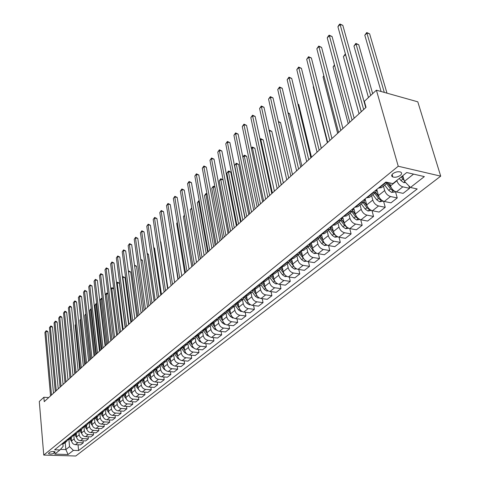 <?xml version="1.0" encoding="UTF-8"?>
<svg xmlns="http://www.w3.org/2000/svg" width="480" height="480" viewBox="0 0 480 480"><rect width="100%" height="100%" fill="white"/><g stroke="black" fill="none" stroke-linecap="round" stroke-linejoin="round"><path stroke-width="0.72" d="M392.904 173.652C391.302 175.11 391.278 176.22 392.826 176.988C395.304 177.618 397.818 177.072 400.368 175.35C402 173.88 402.024 172.758 400.44 171.984C397.944 171.372 395.43 171.93 392.904 173.652M398.244 166.242L376.404 90.186L417.792 101.82L440.706 176.148L75.768 456L43.758 455.076L398.244 166.242L440.706 176.148M48.726 397.566L43.872 397.272L44.244 401.664L366.048 107.358L364.362 101.304L376.404 90.186M54.102 453.186L55.146 451.956C53.574 451.224 51.684 451.35 49.494 452.346L48.462 453.57C50.028 454.308 51.906 454.176 54.102 453.186L53.952 451.506M60.462 449.394L65.856 449.568L69.57 446.622L73.392 450.39L78.618 450.558L417.198 188.964L410.424 187.47L404.43 181.344L413.556 174.114M73.392 450.39L68.088 454.524L54.744 454.128L59.952 449.958L63.126 446.406L62.91 444.102M410.424 187.47L424.356 176.598L406.716 172.536L392.886 183.6L385.884 182.058L54.618 449.79L59.952 449.958M43.872 397.272L39.294 401.502L43.758 455.076M65.196 442.572L65.856 449.568L68.088 454.524M68.898 439.59L69.57 446.622M71.262 437.688L71.574 440.904C72 443.13 73.272 444.384 75.402 444.684L80.634 444.864L83.25 442.824L83.046 440.82M73.842 435.6L74.16 438.84C74.592 441.066 75.87 442.332 78.006 442.632L83.25 442.824M76.248 433.668L76.566 436.914C77.004 439.146 78.288 440.418 80.43 440.724L85.692 440.922L88.362 438.84L88.146 436.794M78.87 431.532L79.2 434.808C79.638 437.052 80.934 438.33 83.082 438.636L88.362 438.84M81.324 429.576L81.654 432.846C82.098 435.096 83.394 436.38 85.554 436.692L90.846 436.902L93.564 434.784L93.336 432.696M83.994 427.386L84.336 430.698C84.786 432.96 86.088 434.25 88.248 434.562L93.564 434.784M86.49 425.412L86.832 428.7C87.288 430.974 88.596 432.27 90.762 432.582L96.09 432.81L98.856 430.656L98.622 428.52M89.208 423.15L89.568 426.522C90.024 428.796 91.338 430.098 93.516 430.422L98.856 430.656M91.752 421.176L92.106 424.488C92.568 426.774 93.894 428.076 96.072 428.406L101.436 428.646L104.25 426.45L104.004 424.266M94.518 418.836L94.89 422.262C95.358 424.56 96.684 425.868 98.874 426.198L104.25 426.45M97.116 416.856L97.482 420.192C97.95 422.496 99.288 423.81 101.484 424.146L106.872 424.398L109.746 422.166L109.488 419.934M99.924 414.426L100.314 417.924C100.788 420.24 102.132 421.56 104.334 421.902L109.746 422.166M102.576 412.452L102.954 415.812C103.434 418.134 104.778 419.466 106.992 419.808L112.416 420.078L115.338 417.798L115.068 415.518M105.432 409.932L105.84 413.508C106.326 415.836 107.676 417.174 109.896 417.522L115.338 417.798M108.138 407.97L108.528 411.354C109.02 413.694 110.376 415.038 112.602 415.386L118.062 415.674L121.044 413.352L120.756 411.018M111.042 405.342L111.474 409.002C111.966 411.354 113.334 412.704 115.566 413.058L121.044 413.352M113.808 403.404L114.21 406.812C114.714 409.17 116.082 410.526 118.326 410.886L123.816 411.186L126.852 408.822L126.552 406.434M116.76 400.656L117.21 404.412C117.72 406.782 119.094 408.144 121.344 408.504L126.852 408.822M119.586 398.742L120.006 402.18C120.516 404.556 121.902 405.924 124.152 406.29L129.684 406.614L132.774 404.202L132.462 401.754M122.586 395.868L123.06 399.738C123.576 402.12 124.968 403.5 127.23 403.872L132.774 404.202M125.478 393.996L125.91 397.458C126.432 399.852 127.83 401.238 130.098 401.61L135.66 401.952L138.816 399.492L138.486 396.99M128.52 390.978L129.024 394.968C129.552 397.368 130.956 398.76 133.236 399.144L138.816 399.492M131.484 389.16L131.928 392.646C132.462 395.058 133.872 396.456 136.158 396.84L141.756 397.2L144.972 394.692L144.63 392.124M134.574 385.98L135.108 390.102C135.648 392.526 137.064 393.93 139.356 394.32L144.972 394.692M137.61 384.222L138.072 387.732C138.618 390.162 140.04 391.578 142.338 391.974L147.972 392.352L151.254 389.79L150.888 387.168M140.742 380.874L141.312 385.14C141.864 387.582 143.292 389.004 145.602 389.406L151.254 389.79M143.856 379.188L144.336 382.728C144.894 385.176 146.328 386.604 148.644 387.006L154.308 387.408L157.656 384.798L157.278 382.104M147.036 375.648L147.642 380.082C148.206 382.542 149.646 383.976 151.974 384.39L157.656 384.798M150.234 374.052L150.726 377.616C151.296 380.088 152.742 381.528 155.076 381.942L160.776 382.362L164.19 379.698L163.794 376.944M153.498 370.626L154.098 374.916C154.674 377.4 156.132 378.846 158.472 379.272L164.19 379.698M156.738 368.808L157.242 372.402C157.824 374.892 159.294 376.35 161.64 376.776L167.376 377.214L170.862 374.496L170.442 371.67M160.098 365.52L160.686 369.648C161.28 372.15 162.75 373.614 165.102 374.046L170.862 374.496M163.374 363.462L163.902 367.08C164.496 369.588 165.972 371.064 168.336 371.502L174.114 371.964L177.666 369.192L177.228 366.288M166.824 360.258L167.412 364.272C168.018 366.792 169.506 368.274 171.876 368.712L177.666 369.192M170.148 358.002L170.694 361.65C171.3 364.176 172.794 365.67 175.176 366.114L180.984 366.6L184.62 363.768L184.152 360.792M173.694 354.858L174.282 358.776C174.9 361.32 176.4 362.814 178.788 363.27L184.62 363.768M177.072 352.422L177.63 356.1C178.254 358.65 179.766 360.156 182.16 360.618L188.004 361.128L191.712 358.236L191.226 355.176M180.702 349.314L181.296 353.172C181.926 355.734 183.444 357.246 185.85 357.714L191.712 358.236M184.134 346.728L184.716 350.436C185.352 353.01 186.876 354.528 189.288 355.002L195.174 355.536L198.96 352.584L198.45 349.44M187.854 343.626L188.46 347.442C189.108 350.022 190.638 351.552 193.056 352.032L198.96 352.584M191.352 340.914L191.952 344.646C192.606 347.244 194.148 348.78 196.572 349.266L202.494 349.83L206.364 346.812L205.824 343.584M195.162 337.794L195.78 341.592C196.44 344.196 197.988 345.744 200.424 346.23L206.364 346.812M198.732 334.968L199.35 338.736C200.016 341.352 201.576 342.906 204.018 343.404L209.976 343.992L213.93 340.908L213.36 337.59M202.626 331.812L203.262 335.61C203.934 338.232 205.5 339.798 207.954 340.302L213.93 340.908M206.268 328.896L206.91 332.694C207.594 335.328 209.166 336.9 211.626 337.41L217.62 338.028L221.664 334.878L221.064 331.47M210.252 325.686L210.906 329.496C211.596 332.142 213.18 333.726 215.646 334.248L221.664 334.878M213.972 322.692L214.632 326.514C215.334 329.172 216.924 330.762 219.402 331.29L225.438 331.938L229.572 328.716L228.936 325.206M218.046 319.404L218.718 323.244C219.432 325.914 221.028 327.516 223.512 328.05L229.572 328.716M221.85 316.332L222.534 320.196C223.254 322.878 224.862 324.486 227.352 325.026L233.43 325.704L237.654 322.41L236.982 318.798M226.014 312.984L226.716 316.854C227.442 319.548 229.056 321.168 231.558 321.714L237.654 322.41M229.902 309.81L230.616 313.734C231.348 316.44 232.974 318.066 235.488 318.624L241.596 319.332L245.922 315.96L245.214 312.24M234.168 306.414L234.888 310.314C235.638 313.032 237.27 314.67 239.79 315.234L245.922 315.96M238.134 303.12L238.884 307.122C239.634 309.852 241.278 311.502 243.804 312.072L249.96 312.816L254.382 309.366L253.632 305.532M242.508 299.688L243.258 303.624C244.02 306.366 245.67 308.028 248.208 308.604L254.382 309.366M246.552 296.25L247.338 300.36C248.112 303.114 249.774 304.782 252.318 305.364L258.51 306.144L263.034 302.616L262.248 298.662M251.046 292.812L251.82 296.778C252.6 299.544 254.268 301.224 256.824 301.818L263.034 302.616M255.168 289.206L256.002 293.436C256.794 296.214 258.468 297.9 261.036 298.506L267.264 299.316L271.896 295.704L271.062 291.63M259.782 285.768L260.586 289.77C261.384 292.56 263.076 294.258 265.65 294.87L271.896 295.704M263.976 281.97L264.864 286.35C265.68 289.146 267.378 290.856 269.958 291.48L276.222 292.326L280.968 288.63L280.086 284.424M268.734 278.562L269.556 282.594C270.384 285.408 272.088 287.13 274.68 287.76L280.968 288.63M273 274.536L273.942 279.09C274.776 281.91 276.498 283.644 279.096 284.28L285.402 285.174L290.262 281.382L289.326 277.038M277.896 271.176L278.754 275.244C279.6 278.082 281.328 279.822 283.932 280.47L290.262 281.382M282.228 266.892L283.242 271.65C284.1 274.5 285.84 276.252 288.456 276.912L294.798 277.842L299.778 273.96L298.788 269.472M287.286 263.61L288.174 267.714C289.038 270.576 290.79 272.34 293.418 273.006L299.778 273.96M291.684 259.032L292.776 264.03C293.658 266.904 295.416 268.68 298.05 269.358L304.434 270.33L309.534 266.352L308.478 261.708M296.91 255.858L297.828 259.992C298.716 262.878 300.486 264.666 303.132 265.356L309.534 266.352M301.362 250.944L302.544 256.218C303.45 259.116 305.226 260.916 307.884 261.618L314.304 262.632L319.536 258.552L318.414 253.752M306.774 247.908L307.722 252.078C308.64 254.994 310.428 256.806 313.092 257.514L319.536 258.552M311.274 242.622L312.564 248.208C313.494 251.136 315.294 252.96 317.964 253.674L324.426 254.736L329.79 250.554L328.602 245.586M316.89 239.754L317.874 243.96C318.816 246.9 320.628 248.736 323.31 249.468L329.79 250.554M321.45 234.132L322.836 239.994C323.79 242.946 325.614 244.794 328.302 245.532L334.806 246.642L340.308 242.352L339.042 237.198M327.264 231.39L328.284 235.638C329.256 238.602 331.086 240.462 333.786 241.218L340.308 242.352M331.944 225.654L333.384 231.564C334.362 234.54 336.204 236.412 338.916 237.18L345.456 238.338L351.102 233.934L349.752 228.594M337.914 222.81L338.97 227.088C339.966 230.088 341.826 231.972 344.544 232.746L351.102 233.934M342.708 216.948L344.202 222.912C345.21 225.918 347.076 227.814 349.806 228.6L356.382 229.818L362.178 225.294L360.738 219.744M348.846 214.002L349.944 218.322C350.964 221.34 352.848 223.254 355.584 224.052L362.178 225.294M353.766 208.014L355.314 214.026C356.346 217.062 358.242 218.988 360.984 219.798L367.602 221.064L373.554 216.426L372.012 210.642M360.072 204.96L361.206 209.31C362.262 212.364 364.164 214.302 366.918 215.124L373.554 216.426M365.118 198.84L366.72 204.9C367.788 207.966 369.708 209.916 372.468 210.756L379.122 212.082L385.236 207.312L383.58 201.27M371.598 195.666L372.78 200.058C373.86 203.136 375.792 205.104 378.564 205.956L385.236 207.312M376.782 189.408L378.444 195.528C379.548 198.618 381.486 200.598 384.27 201.462L390.96 202.848L397.242 197.952L395.454 191.616M383.448 186.12L384.672 190.548C385.788 193.656 387.738 195.654 390.534 196.53L397.242 197.952M389.658 182.886L390.498 185.892C391.626 189.012 393.594 191.022 396.396 191.916L403.122 193.362L409.584 188.328L408.876 185.886M396.81 180.462L396.894 180.774C398.046 183.912 400.026 185.934 402.834 186.846L409.584 188.328M402.798 175.674L404.43 181.344M61.542 444.198L64.068 443.484L66.468 441.546M78.618 450.558L78.036 444.774M64.104 442.128L66.636 441.414L67.482 440.184M66.486 440.202L69.024 439.488L71.472 437.514M69.09 438.096L71.64 437.382L72.498 436.122M71.52 436.134L74.07 435.42L76.566 433.41M74.172 433.986L76.734 433.278L77.604 431.982M76.644 431.988L79.212 431.28L81.756 429.228M79.35 429.804L81.924 429.096L82.8 427.77M81.87 427.77L84.45 427.062L87.042 424.974M84.624 425.544L87.21 424.836L88.098 423.474M87.186 423.468L89.778 422.76L92.424 420.636M89.994 421.2L92.592 420.498L93.492 419.1M92.604 419.088L95.214 418.386L97.908 416.214M95.466 416.778L98.082 416.076L98.994 414.642M98.13 414.624L100.752 413.922L103.5 411.708M101.04 412.272L103.674 411.57L104.592 410.1M103.758 410.076L106.392 409.374L109.2 407.118M106.728 407.676L109.368 406.974L110.304 405.468M109.494 405.438L112.146 404.742L115.008 402.432M112.524 402.99L115.182 402.294L116.124 400.74M115.344 400.71L118.008 400.014L120.93 397.662M118.434 398.214L121.104 397.518L122.058 395.922M121.314 395.886L123.99 395.196L126.972 392.79M124.464 393.342L127.146 392.652L128.112 391.008M127.398 390.972L130.092 390.282L133.14 387.828M130.614 388.374L133.314 387.684L134.28 385.992M133.608 385.95L136.314 385.266L139.428 382.758M136.884 383.304L139.602 382.62L140.58 380.874M139.944 380.832L142.662 380.148L145.842 377.586M143.286 378.126L146.016 377.448L147.006 375.648M146.406 375.606L149.142 374.928L150.642 377.016M149.826 372.846L152.568 372.168L153.564 370.314M153.012 370.272L155.76 369.594L159.078 366.924M156.498 367.452L159.252 366.78L160.254 364.866M159.75 364.824L162.516 364.152L165.906 361.422M163.308 361.944L166.08 361.278L167.088 359.298L169.41 358.596L172.878 355.8M166.632 359.262L170.724 356.358L173.058 355.656L174.066 353.616M170.268 356.322L170.724 356.358M173.664 353.574L176.454 352.92L180 350.058M177.378 350.574L180.18 349.914L181.194 347.802M180.846 347.772L183.654 347.118L187.284 344.196M184.644 344.7L187.458 344.052L188.478 341.862M188.19 341.838L191.01 341.19L194.724 338.196M192.072 338.7L194.898 338.052L195.918 335.796M195.696 335.772L198.528 335.13L202.326 332.07M199.662 332.562L202.506 331.926L203.526 329.586M203.37 329.568L206.22 328.932L210.108 325.8M207.426 326.286L210.288 325.656L211.296 323.232M211.218 323.226L214.08 322.596L218.058 319.392M215.37 319.872L218.238 319.248L219.246 316.734L222.126 316.116L226.2 312.834M223.494 313.302L226.38 312.69L227.376 310.164M227.46 310.098L230.352 309.486L234.528 306.12M231.81 306.582L234.708 305.976L235.698 303.438M235.866 303.3L238.776 302.7L243.054 299.25M240.318 299.7L243.234 299.106L244.218 296.55M244.476 296.34L247.398 295.752L251.784 292.218M249.036 292.656L251.964 292.074L252.936 289.506M253.296 289.218L256.23 288.636L260.724 285.012M257.964 285.444L260.904 284.868L261.87 282.288M262.326 281.916L265.272 281.346L269.88 277.632M267.108 278.052L270.066 277.488L271.02 274.89M271.578 274.44L274.542 273.882L279.27 270.072M276.48 270.474L279.45 269.922L280.392 267.312M281.064 266.772L284.04 266.226L288.888 262.314M286.092 262.71L289.074 262.17L290.004 259.548M290.79 258.912L293.778 258.378L298.758 254.364M295.944 254.742L298.938 254.22L299.856 251.58M300.768 250.848L303.762 250.332L308.88 246.21M306.054 246.576L309.06 246.066L309.966 243.414M311.004 242.574L314.01 242.076L319.26 237.84M316.428 238.188L319.446 237.696L320.334 235.032M321.504 234.084L324.528 233.598L329.922 229.254M327.078 229.584L330.102 229.104L330.978 226.428M332.286 225.372L335.322 224.904L340.866 220.434M338.01 220.746L341.046 220.284L341.904 217.596M343.362 216.42L346.404 215.97L352.11 211.374M349.242 211.668L352.29 211.23L353.13 208.524M354.744 207.222L357.792 206.79L363.66 202.062M360.786 202.338L363.84 201.918L364.662 199.206M366.438 197.772L369.498 197.358L375.534 192.498M372.648 192.75L375.714 192.354L376.512 189.624M378.462 188.052L381.534 187.662L387.744 182.658M384.852 182.886L387.93 182.508M53.478 393.222L47.922 331.734L45.816 331.53L51.492 395.034M44.916 332.472L46.08 330.804L44.916 332.472L50.556 395.898M46.08 330.804L46.92 330.882L47.922 331.734M71.67 441.486L69.816 438.852M71.316 438.27L71.034 437.868M70.56 438.252L71.436 439.488M58.236 388.872L52.482 326.994L50.37 326.778L56.244 390.696M49.452 327.738L50.628 326.052L49.452 327.738L55.284 391.572M50.628 326.052L51.474 326.136L52.482 326.994M63.072 384.444L57.126 322.164L55.002 321.948L61.074 386.274M54.066 322.92L55.254 321.222L54.066 322.92L60.102 387.168M55.254 321.222L56.106 321.306L57.126 322.164M67.998 379.944L61.854 317.256L59.712 317.034L65.988 381.78M58.764 318.024L59.964 316.302L58.764 318.024L64.998 382.686M59.964 316.302L60.822 316.392L61.854 317.256M76.698 437.604L74.766 434.862M76.308 434.292L76.002 433.866M75.522 434.25L76.434 435.534M70.602 329.58L74.832 373.692M70.374 329.814L70.59 329.46M81.822 433.662L79.8 430.806M81.39 430.242L81.066 429.786M80.574 430.182L81.522 431.514M75.624 324.558L75.114 325.068L79.716 369.228M75.114 325.068L75.594 324.282M87.054 429.66L84.93 426.672M86.562 426.12L86.22 425.634M85.722 426.036L86.7 427.416M80.736 319.44L79.932 320.244L84.684 364.686M79.932 320.244L80.694 319.008M73.014 375.354L66.66 312.264L64.506 312.03L70.998 377.196M63.54 313.038L64.752 311.304L63.54 313.038L69.99 378.12M64.752 311.304L65.616 311.394L66.66 312.264M92.388 425.61L90.156 422.46M91.836 421.92L91.464 421.404M90.96 421.812L91.974 423.246M90.762 359.124L85.83 314.346L84.84 315.342L89.736 360.06M85.962 314.364L85.926 314.028M84.84 315.342L85.896 313.77M78.12 370.686L71.556 307.182L69.384 306.936L76.098 372.534M68.4 307.962L69.624 306.21L68.4 307.962L75.072 373.476M69.624 306.21L70.494 306.306L71.556 307.182M97.848 421.512L95.478 418.176M97.2 417.648L96.81 417.096M96.294 417.516L97.35 419.004M95.922 354.402L90.834 309.336L89.826 310.35L94.884 355.356M91.302 309.39L90.834 309.336L91.218 308.634M89.826 310.35L91.044 308.616M83.316 365.928L76.53 302.004L74.352 301.758L81.288 367.788M73.35 302.802L74.586 301.032L73.35 302.802L80.244 368.742M74.586 301.032L75.462 301.128L76.53 302.004M103.452 417.402L100.896 413.808M102.672 413.292L102.252 412.71M101.73 413.136L102.828 414.678M101.184 349.596L95.928 304.242L94.902 305.268L100.122 350.562M96.75 304.332L95.928 304.242L96.132 303.522L96.66 303.582M94.902 305.268L96.132 303.522M88.614 361.086L81.6 296.742L79.404 296.478L86.58 362.952M78.39 297.54L79.638 295.758L78.39 297.54L85.512 363.924M79.638 295.758L80.514 295.86L81.6 296.742M109.212 413.256L106.416 409.356M108.24 408.858L107.802 408.24M107.262 408.672L108.408 410.274M106.536 344.7L101.118 299.052L100.074 300.096L105.456 345.684M102.3 299.19L101.118 299.052L101.316 298.332L102.21 298.47M100.074 300.096L101.316 298.332M94.008 356.154L86.766 291.378L84.552 291.108L91.968 358.02M83.52 292.194L84.78 290.388L83.52 292.194L90.882 359.016M84.78 290.388L86.766 291.378M115.068 408.972L112.044 404.826M113.922 404.34L113.454 403.686M112.908 404.13L114.09 405.792M111.984 339.714L106.398 293.766L105.33 294.834L110.886 340.716M107.958 293.958L106.398 293.766L106.59 293.052L107.904 293.52M105.33 294.834L106.59 293.052M99.51 351.126L92.016 285.918L89.796 285.642L97.458 352.998M88.74 286.74L90.018 284.916L88.74 286.74L96.354 354.012M90.018 284.916L92.016 285.918M121.026 404.556L117.774 400.2M119.706 399.738L119.214 399.048M118.656 399.498L119.886 401.22M117.54 334.638L111.768 288.39L110.904 289.26M113.73 288.636L111.768 288.39L111.954 287.676L113.712 288.486M110.892 289.14L111.954 287.676M105.108 346.002L97.374 280.356L95.136 280.068L103.056 347.88M94.062 281.19L95.352 279.348L94.062 281.19L101.928 348.912M95.352 279.348L97.374 280.356M127.086 400.032L123.606 395.478M125.154 327.666L119.424 283.194L117.246 282.918L116.652 283.512M125.61 395.046L125.082 394.314M124.518 394.77L125.796 396.564M123.192 329.466L117.246 282.918L117.42 282.198L119.424 283.194M116.616 283.242L117.42 282.198M110.82 340.776L102.822 274.692L100.572 274.392L108.756 342.666M99.48 275.538L100.782 273.678L99.48 275.538L107.61 343.716M100.782 273.678L102.822 274.692M133.266 395.394L129.546 390.654M130.926 322.392L125.01 277.626L122.82 277.338L122.508 277.65M131.628 390.264L131.07 389.49M130.494 389.958L131.826 391.818M128.958 324.192L122.82 277.338L122.988 276.624L125.01 277.626M122.448 277.224L122.988 276.624M116.64 335.454L108.378 268.92L106.116 268.614L114.576 337.344M105 269.778L106.314 267.894L105 269.778L113.4 338.418M106.314 267.894L108.378 268.92M139.554 390.642L135.594 385.722M136.8 317.016L130.704 271.956L128.478 271.674M137.76 385.386L137.178 384.57M136.584 385.05L137.97 386.976M134.826 318.822L128.496 271.656L128.658 270.948L130.704 271.956M122.58 330.024L114.042 263.04L111.762 262.722L120.504 331.92M110.622 263.904L111.954 262.008L110.622 263.904L119.31 333.018M111.954 262.008L114.042 263.04M145.962 385.776L144.624 384.672L141.756 380.682M142.794 311.538L136.5 266.178L134.61 265.914M144.024 380.418L143.4 379.554M142.8 380.04L144.24 382.044M134.508 265.17L136.5 266.178M128.634 324.486L119.808 257.046L117.516 256.716L126.552 326.394M116.358 257.922L117.702 256.002L116.358 257.922L125.334 327.504M117.702 256.002L119.808 257.046M152.49 380.802L150.978 379.614L148.032 375.528M148.896 305.952L142.404 260.292L140.874 260.076M150.408 375.348L149.754 374.436M140.772 259.332L142.404 260.292M134.808 318.84L125.688 250.932L123.384 250.59L132.72 320.748M122.202 251.826L123.564 249.888L122.202 251.826L131.478 321.888M123.564 249.888L125.688 250.932M159.15 375.714L157.458 374.454L154.422 370.248M155.124 300.258L148.428 254.292L147.27 254.124M156.93 370.17L156.234 369.21M155.61 369.72L157.17 371.886M147.162 253.386L148.428 254.292M141.108 313.08L131.688 244.704L129.366 244.35L139.014 314.994M128.16 245.61L129.54 243.648L128.16 245.61L137.748 316.152M129.54 243.648L131.688 244.704M165.936 370.506L164.07 369.186L160.932 364.848M161.472 294.456L154.566 248.178L153.798 248.064M163.584 364.896L162.852 363.882M162.204 364.392L163.836 366.648M153.72 247.554L154.566 248.178M147.54 307.2L137.802 238.35L135.468 237.984L145.44 309.114M134.238 239.268L135.63 237.282L134.238 239.268L144.144 310.302M135.63 237.282L137.802 238.35M172.854 365.184L170.82 363.816L167.556 359.31M167.952 288.528L160.818 241.944L160.47 241.89M170.376 359.508L169.602 358.44M168.924 358.938L170.646 361.308M160.434 241.662L160.818 241.944M154.098 301.194L144.042 231.87L141.69 231.492L151.998 303.12M140.436 232.8L141.846 230.796L140.436 232.8L150.678 304.332M141.846 230.796L144.042 231.87M179.916 359.742L177.708 358.326L174.312 353.628M177.312 354.012L176.496 352.884M175.776 353.358L177.594 355.86M160.8 295.068L150.402 225.258L148.038 224.868L158.694 297M146.754 226.206L148.182 224.178L146.754 226.206L157.344 298.23M148.182 224.178L150.402 225.258M187.11 354.162L184.746 352.722L181.194 347.814M184.398 348.402L183.534 347.214M182.766 347.64L184.692 350.298M170.358 229.776L177.936 279.396M170.094 230.034L170.334 229.638M167.64 288.816L156.894 218.514L154.512 218.112L165.528 290.742M153.21 219.474L154.65 217.422L153.21 219.474L164.148 292.008M154.65 217.422L156.894 218.514M194.418 348.444L191.934 346.998L188.442 342.192M191.634 342.672L190.722 341.412M189.888 341.79L191.952 344.616M177.348 222.78L176.694 223.434L184.782 273.138M176.694 223.434L177.288 222.438M174.63 282.426L163.518 211.632L161.124 211.212L172.512 284.358M159.792 212.604L161.25 210.528L159.792 212.604L171.102 285.648M161.25 210.528L163.518 211.632M201.9 342.606L199.278 341.154L195.834 336.426M199.032 336.816L198.048 335.466M197.148 335.784L199.362 338.82M184.488 215.634L183.42 216.702L191.772 266.742M183.42 216.702L184.404 215.124M181.764 275.898L170.286 204.606L167.874 204.174L179.646 277.836M166.512 205.59L167.988 203.49L167.874 204.174L166.512 205.59L178.206 279.15M167.988 203.49L170.286 204.606M209.55 336.636L206.784 335.178L203.382 330.522M206.592 330.84L205.524 329.376M204.552 329.628L206.946 332.904M200.358 258.894L191.682 208.434L190.29 209.826L198.912 260.214M191.802 208.458L191.73 208.008M190.29 209.826L191.694 207.822M189.06 269.226L177.186 197.43L174.762 196.98L186.936 271.17M173.37 198.432L174.87 196.308L173.37 198.432L185.466 272.514M174.87 196.308L177.186 197.43M217.368 330.54L214.452 329.076L211.086 324.468M212.1 323.304L214.71 326.868M214.326 324.726L213.156 323.13M207.678 252.198L198.72 201.396L197.298 202.812L206.202 253.548M199.35 201.51L198.72 201.396L198.786 200.724L199.23 200.802M197.298 202.812L198.786 200.724M196.512 262.41L184.242 190.104L181.8 189.642L194.388 264.354M180.378 191.124L181.896 188.97L181.8 189.642L180.378 191.124L192.882 265.728M181.896 188.97L184.242 190.104M225.366 324.3L224.7 324.372L222.294 322.83L218.952 318.27M219.792 316.8L222.654 320.712M222.228 318.486L220.938 316.728M215.154 245.358L205.908 194.202L204.456 195.654L213.648 246.738M207.072 194.424L205.908 194.202L205.956 193.536L206.952 193.746M204.456 195.654L205.956 193.536M204.132 255.438L191.442 182.616L188.988 182.142L202.002 257.388M187.536 183.654L189.072 181.476L188.988 182.142L187.536 183.654L200.466 258.792M189.072 181.476L191.442 182.616M233.55 317.928L232.74 318.012L230.316 316.446L226.986 311.916M227.64 310.116L230.79 314.436M230.316 312.102L228.882 310.146M222.798 238.368L213.246 186.858L211.764 188.34L221.256 239.778M214.98 187.2L213.246 186.858L213.288 186.198L214.914 186.84M211.764 188.34L213.288 186.198M211.926 248.316L198.804 174.972L196.332 174.48L209.79 250.266M194.85 176.022L196.404 173.82L196.332 174.48L194.85 176.022L208.218 251.7M196.404 173.82L198.804 174.972M241.926 311.4L240.96 311.502L238.518 309.918L235.194 305.406M238.59 305.58L236.976 303.39M235.746 303.396L239.136 308.04M230.604 231.228L220.74 179.358L219.228 180.87L229.032 232.668M223.074 179.826L220.74 179.358L220.77 178.704L223.068 179.79M219.228 180.87L220.77 178.704M219.894 241.026L206.328 167.16L203.838 166.644L217.758 242.976M202.32 168.228L203.892 165.996L203.838 166.644L202.32 168.228L216.15 244.446M203.892 165.996L206.328 167.16M250.506 304.728L249.378 304.842L246.906 303.234L243.582 298.734M247.062 298.902L245.238 296.43M240.612 222.078L230.814 172.194L228.396 171.696L226.854 173.244L236.976 225.402M244.218 296.79L247.698 301.53M238.59 223.926L228.396 171.696L228.414 171.048L229.38 171.246L230.814 172.194M226.854 173.244L228.414 171.048M228.048 233.568L214.014 159.168L211.506 158.64L225.912 235.524M209.958 160.254L211.554 157.998L211.506 158.64L209.958 160.254L224.268 237.024M211.554 157.998L214.014 159.168M259.284 297.9L257.988 298.032L255.498 296.4L252.156 291.882M255.732 292.074L253.668 289.266M248.772 214.614L238.656 164.382L236.226 163.866L234.642 165.45L245.106 217.968M252.918 290.07L256.512 294.924M246.75 216.462L236.226 163.866L236.226 163.224L238.656 164.382M234.642 165.45L236.226 163.224M236.394 225.936L221.874 151.002L219.354 150.456L234.252 227.892M217.77 152.106L219.384 149.82L219.354 150.456L217.77 152.106L232.572 229.434M219.384 149.82L221.874 151.002M268.278 290.904L266.802 291.054L264.288 289.398L260.916 284.856M264.612 285.09L262.302 281.934M257.118 206.982L246.666 156.396L244.224 155.862L242.862 157.224M261.816 283.158L265.632 288.312M255.096 208.83L244.224 155.862L244.206 155.232L245.184 155.442L246.666 156.396M242.832 157.098L244.206 155.232M244.932 218.124L229.914 142.656L227.376 142.086L242.796 220.08M225.756 143.772L227.394 141.462L227.376 142.086L225.756 143.772L241.068 221.658M227.394 141.462L229.914 142.656M277.494 283.746L275.826 283.914L273.288 282.228L269.874 277.638M273.708 277.938L271.302 274.662M265.656 199.17L254.862 148.23L252.402 147.684L251.436 148.644M270.906 276.066L275.076 281.598M263.64 201.018L252.402 147.684L252.372 147.054L254.862 148.23M251.364 148.302L252.372 147.054M253.674 210.132L238.134 134.112L235.578 133.524L251.538 212.082M233.922 135.252L235.584 132.906L235.578 133.524L233.922 135.252L249.774 213.702M235.584 132.906L238.134 134.112M286.938 276.414L285.072 276.6L282.51 274.89L279.048 270.246M283.026 270.618L280.518 267.216M274.398 191.178L263.238 139.884L260.76 139.314L260.22 139.86M280.206 268.764L284.706 274.584M272.376 193.026L260.76 139.314L260.718 138.696L263.238 139.884M260.1 139.314L260.718 138.696M262.632 201.936L246.546 125.37L243.978 124.758L260.496 203.892M242.28 126.528L243.966 124.152L243.978 124.758L242.28 126.528L258.684 205.548M243.966 124.152L246.546 125.37M296.622 268.896L294.54 269.106L291.954 267.372L288.45 262.674M292.578 263.124L290.01 259.656L292.584 263.16M283.338 183L271.806 131.346L269.208 130.86M289.722 261.27L294.54 267.318M281.322 184.848L269.316 130.758L269.256 130.146L271.806 131.346M271.806 193.548L255.156 116.424L252.57 115.794L269.67 195.504M250.836 117.606L252.54 115.194L252.57 115.794L250.836 117.606L267.816 197.196M252.54 115.194L255.156 116.424M306.558 261.198L304.248 261.426L301.638 259.662L298.08 254.91M302.37 255.45L299.862 252.084M292.494 174.63L280.572 122.61L278.526 122.112M302.394 255.552L299.862 252.15M299.46 253.572L304.596 259.8M278.388 121.5L280.572 122.61M281.208 184.95L263.976 107.262L261.372 106.614L279.078 186.9M259.596 108.468L261.324 106.026L261.372 106.614L259.596 108.468L277.176 188.64M261.324 106.026L263.976 107.262M316.746 253.302L314.196 253.548L311.562 251.76L307.956 246.954M312.42 247.584L309.942 244.284M301.866 166.056L289.542 113.67L288.12 113.316M312.462 247.764L309.93 244.386M309.426 245.658L313.092 250.542L314.886 252.054M287.982 112.734L289.542 113.67M290.85 176.136L273 97.884L270.384 97.212L288.714 178.086M268.56 99.108L270.318 96.636L270.384 97.212L268.56 99.108L286.77 179.862M270.318 96.636L273 97.884M321.564 234.612L321.312 234.246M327.21 245.202L324.402 245.478L321.738 243.654L318.078 238.794M322.728 239.52L320.262 236.25L321.678 235.104M311.472 157.272L298.728 104.52L297.966 104.322M322.788 239.784L320.226 236.382M319.626 237.516L323.31 242.406L325.356 244.02M297.894 104.028L298.728 104.52M300.732 167.094L282.246 88.278L279.612 87.576L298.602 169.044M277.746 89.52L279.528 87.012L279.612 87.576L277.746 89.52L296.604 170.868M279.528 87.012L282.246 88.278M332.07 226.17L331.794 225.774M337.908 236.88L334.866 237.192L332.178 235.344L328.47 230.424M321.312 148.272L308.13 95.148M333.306 231.258L330.828 227.97M330.072 229.134L333.792 234.06L336.036 235.722M333.396 231.612L330.768 228.132M310.872 157.824L291.72 78.432L289.068 77.706L308.748 159.768M287.16 79.704L288.966 77.16L289.068 77.706L287.16 79.704L306.696 161.64M288.966 77.16L291.72 78.432M342.852 217.512L342.546 217.08M348.786 228.294L345.606 228.696L342.894 226.812L339.126 221.832M344.172 222.786L341.652 219.456M340.77 220.512L344.544 225.498L346.974 227.178M344.298 223.248L341.562 219.636M313.554 86.49L313.254 86.796L327.36 142.74M313.254 86.796L313.518 86.346M321.27 148.308L301.434 68.346L298.764 67.596L319.152 150.246M296.808 69.636L298.638 67.056L298.764 67.596L296.808 69.636L317.052 152.172M298.638 67.056L301.434 68.346M353.922 208.626L353.592 208.152M359.964 219.48L356.634 219.972L353.892 218.058L350.07 213.018M355.332 214.098L352.74 210.684M351.756 211.656L355.59 216.708L357.474 218.316L358.188 218.388M355.53 214.722L352.608 210.876M323.946 76.098L323.058 76.986L337.656 133.326M323.058 76.986L323.832 75.66M331.95 138.546L311.388 58.002L308.706 57.222L329.838 140.478M306.696 59.316L308.556 56.7L308.706 57.222L306.696 59.316L327.678 142.452M308.556 56.7L311.388 58.002M365.292 199.5L364.932 198.99M371.442 210.432L367.95 211.014L365.184 209.07L361.302 203.964M366.804 205.194L364.104 201.642M363.036 202.566L366.924 207.678L368.832 209.316L369.696 209.352M367.14 206.052L363.93 201.84M334.608 65.424L333.108 66.93L348.216 123.672M333.108 66.93L334.458 64.854M342.912 128.52L321.6 47.394L318.9 46.584L340.806 130.446M316.842 48.732L318.726 46.08L318.9 46.584L316.842 48.732L338.586 132.474M318.726 46.08L321.6 47.394M376.98 190.128L376.584 189.57M383.232 201.126L379.578 201.81L376.782 199.83L372.84 194.664M378.624 196.08L375.75 192.318M374.622 193.23L378.576 198.408L380.502 200.07L381.504 200.058M379.206 197.346L375.516 192.51M361.248 111.75L345.498 54.534L343.404 56.628L359.046 113.76M345.582 54.558L345.45 54.072M343.404 56.628L345.27 54.018M354.168 118.224L332.076 36.51L329.358 35.67L352.074 120.138M327.246 37.878L328.314 36.066L329.16 35.184L329.358 35.67L327.246 37.878L349.794 122.226M329.16 35.184L332.076 36.51M395.352 191.568L394.716 192.066L391.53 192.36L388.704 190.344L384.702 185.112M372.654 93.654L358.734 44.718L356.112 43.914L353.964 46.056L368.454 97.53M390.804 186.762L387.69 182.7M386.532 183.636L390.546 188.874L392.496 190.566L393.63 190.494M391.902 188.682L387.42 182.916M370.698 95.454L355.86 43.416L358.734 44.718M353.964 46.056L355.86 43.416M365.736 107.64L342.828 25.338L340.092 24.474L363.654 109.548M337.92 26.736L339 24.906L339.87 24L340.092 24.474L337.92 26.736L361.314 111.69M339.87 24L342.828 25.338M405.546 182.484L403.812 182.64L400.956 180.588L399.318 178.452M386.988 93.162L369.636 33.858L367.002 33.018L364.8 35.22L381.096 91.506M403.176 176.994L402.408 175.986M401.208 176.946L404.148 180.366M403.476 178.02L402.102 176.232M384.294 92.4L366.726 32.538L369.636 33.858M364.8 35.22L366.726 32.538M74.16 438.84L71.574 440.904M79.2 434.808L76.566 436.914M84.336 430.698L81.654 432.846M89.568 426.522L86.832 428.7M94.89 422.262L92.106 424.488M100.314 417.924L97.482 420.192M105.84 413.508L102.954 415.812M111.474 409.002L108.528 411.354M117.21 404.412L114.21 406.812M123.06 399.738L120.006 402.18M129.024 394.968L125.91 397.458M135.108 390.102L131.928 392.646M141.312 385.14L138.072 387.732M147.642 380.082L144.336 382.728M154.098 374.916L150.726 377.616M160.686 369.648L157.242 372.402M167.412 364.272L163.902 367.08M174.282 358.776L170.694 361.65M181.296 353.172L177.63 356.1M188.46 347.442L184.716 350.436M195.78 341.592L191.952 344.646M203.262 335.61L199.35 338.736M210.906 329.496L206.91 332.694M218.718 323.244L214.632 326.514M226.716 316.854L222.534 320.196M234.888 310.314L230.616 313.734M243.258 303.624L238.884 307.122M251.82 296.778L247.338 300.36M260.586 289.77L256.002 293.436M269.556 282.594L264.864 286.35M278.754 275.244L273.942 279.09M288.174 267.714L283.242 271.65M297.828 259.992L292.776 264.03M307.722 252.078L302.544 256.218M317.874 243.96L312.564 248.208M328.284 235.638L322.836 239.994M338.97 227.088L333.384 231.564M349.944 218.322L344.202 222.912M361.206 209.31L355.314 214.026M372.78 200.058L366.72 204.9M384.672 190.548L378.444 195.528M396.894 180.774L390.498 185.892M78.006 442.632L75.402 444.684M64.506 442.14L61.944 444.21M69.498 438.108L66.894 440.214M83.082 438.636L80.43 440.724M74.586 434.004L71.928 436.146M88.248 434.562L85.554 436.692M79.764 429.822L77.058 432.006M93.516 430.422L90.762 432.582M85.038 425.562L82.284 427.788M98.874 426.198L96.072 428.406M90.408 421.224L87.606 423.486M104.334 421.902L101.484 424.146M95.886 416.802L93.024 419.112M109.896 417.522L106.992 419.808M101.466 412.296L98.55 414.648M115.566 413.058L112.602 415.386M107.154 407.7L104.184 410.1M121.344 408.504L118.326 410.886M112.95 403.014L109.926 405.462M127.23 403.872L124.152 406.29M118.866 398.244L115.776 400.734M133.236 399.144L130.098 401.61M124.896 393.372L121.746 395.916M139.356 394.32L136.158 396.84M131.046 388.404L127.836 390.996M145.602 389.406L142.338 391.974M137.328 383.334L134.046 385.98M151.974 384.39L148.644 387.006M143.73 378.162L140.382 380.862M158.472 379.272L155.076 381.942M150.27 372.882L146.856 375.636M165.102 374.046L161.64 376.776M156.948 367.488L153.456 370.308M171.876 368.712L168.336 371.502M163.764 361.986L160.2 364.86M178.788 363.27L175.176 366.114M185.85 357.714L182.16 360.618M177.84 350.616L174.12 353.616M193.056 352.032L189.288 355.002M185.106 344.748L181.308 347.814M200.424 346.23L196.572 349.266M192.534 338.748L188.652 341.88M207.954 340.302L204.018 343.404M200.13 332.61L196.158 335.82M215.646 334.248L211.626 337.41M207.9 326.34L203.838 329.616M223.512 328.05L219.402 331.29M215.844 319.926L211.686 323.28M231.558 321.714L227.352 325.026M223.968 313.362L219.72 316.794M239.79 315.234L235.488 318.624M232.29 306.642L227.94 310.152M248.208 308.604L243.804 312.072M240.804 299.766L236.352 303.36M256.824 301.818L252.318 305.364M249.522 292.722L244.962 296.406M265.65 294.87L261.036 298.506M258.45 285.51L253.782 289.284M274.68 287.76L269.958 291.48M267.6 278.124L262.818 281.988M283.932 280.47L279.096 284.28M276.978 270.546L272.076 274.512M293.418 273.006L288.456 276.912M286.59 262.788L281.562 266.844M303.132 265.356L298.05 269.358M296.448 254.826L291.294 258.99M313.092 257.514L307.884 261.618M306.558 246.66L301.272 250.932M323.31 249.468L317.964 253.674M316.938 238.278L311.508 242.664M333.786 241.218L328.302 245.532M327.588 229.674L322.014 234.174M344.544 232.746L338.916 237.18M338.526 220.842L332.802 225.468M355.584 224.052L349.806 228.6M349.758 211.77L343.878 216.516M366.918 215.124L360.984 219.798M361.308 202.446L355.26 207.324M378.564 205.956L372.468 210.756M373.17 192.864L366.96 197.88M390.534 196.53L384.27 201.462M385.38 183.006L378.99 188.166M402.834 186.846L396.396 191.916M54.882 451.74L54.948 452.508M150.978 379.614L151.314 379.344M157.458 374.454L157.842 374.148M164.07 369.186L164.508 368.838M170.82 363.816L171.312 363.42M174.474 353.868L174.786 353.616M177.708 358.326L178.26 357.888M181.476 348.222L181.974 347.814M184.746 352.722L185.358 352.236M188.628 342.45L189.324 341.886M191.934 346.998L192.606 346.47M195.93 336.558L196.836 335.826M199.278 341.154L200.016 340.572M203.394 330.54L204.516 329.628M206.784 335.178L207.582 334.542M211.146 324.282L212.196 323.436M214.452 329.076L215.322 328.38M224.766 324.366L225.084 324.114M219.096 317.868L220.02 317.124M222.294 322.83L223.236 322.08M232.806 318.006L233.202 317.694M227.238 311.298L228.024 310.668M230.316 316.446L231.33 315.636M241.032 311.496L241.5 311.124M235.56 304.584L236.208 304.062M238.518 309.918L239.61 309.042M249.444 304.836L249.996 304.404M244.086 297.708L244.584 297.306M246.906 303.234L248.088 302.298M258.054 298.026L258.69 297.522M253.986 289.716L254.49 289.314M252.81 290.664L253.152 290.388M255.498 296.4L256.758 295.392M266.868 291.048L267.594 290.478M262.782 282.624L263.526 282.024M264.288 289.398L265.638 288.318M275.898 283.908L276.714 283.26M271.788 275.358L272.79 274.548M273.288 282.228L274.674 281.124M285.144 276.594L286.056 275.868M281.01 267.918L282.24 266.928M282.51 274.89L283.932 273.756M294.612 269.1L295.632 268.296M290.46 260.292L291.732 259.266M291.954 267.372L293.412 266.208M304.32 261.42L305.442 260.532M300.15 252.474L301.464 251.412M301.638 259.662L303.132 258.474M314.274 253.542L315.504 252.57M310.08 244.464L311.442 243.36M311.562 251.76L313.092 250.542M324.474 245.472L325.824 244.398M321.738 243.654L323.31 242.406M334.944 237.186L336.414 236.022M330.912 227.658L332.178 226.632M332.178 235.344L333.792 234.06M335.55 235.266L335.634 235.626M345.684 228.69L347.286 227.424M341.85 218.832L342.96 217.938M342.894 226.812L344.544 225.498M346.272 226.518L346.41 227.082M356.712 219.966L358.446 218.592M353.082 209.766L354.024 209.01M353.892 218.058L355.59 216.708M357.264 217.512L357.474 218.316M368.028 211.008L369.912 209.52M364.626 200.454L365.382 199.842M365.184 209.07L366.924 207.678M368.55 208.236L368.832 209.316M379.662 201.804L381.684 200.202M376.488 190.884L377.058 190.422M376.782 199.83L378.576 198.408M380.124 198.678L380.502 200.07M391.608 192.354L393.792 190.626M388.704 190.344L390.546 188.874M392.01 188.82L392.496 190.566M403.89 182.634L404.91 181.83M400.956 180.588L402.852 179.082M392.112 174.462L392.826 176.988M152.394 372.312L149.142 374.928"/></g></svg>
